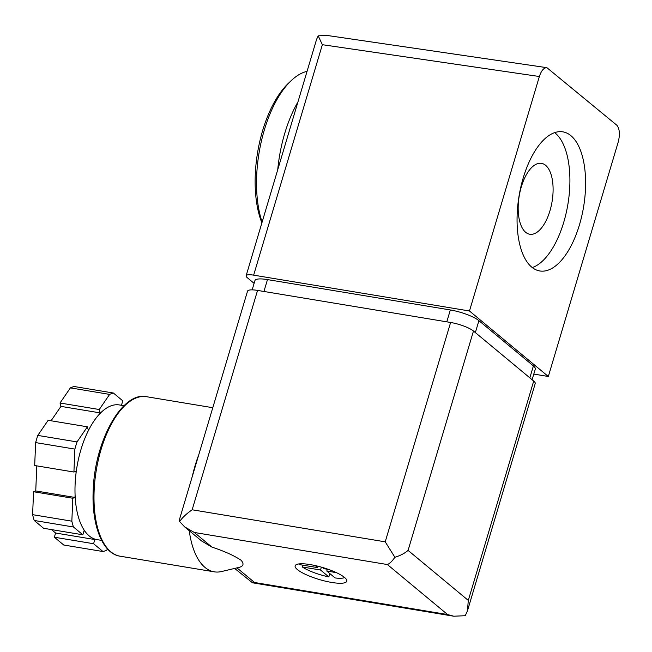 <?xml version="1.0" encoding="UTF-8"?>
<svg xmlns="http://www.w3.org/2000/svg" width="652" height="652" viewBox="0 0 652 652"><rect width="100%" height="100%" fill="white"/><g stroke="black" fill="none" stroke-linecap="round" stroke-linejoin="round"><path stroke-width="0.98" d="M254.101 283.351L247.263 277.662A13.472 3.121 16.6 0 1 246.122 275.772A13.472 3.121 16.6 0 1 253.652 275.152L469.473 310.988L539.367 76.512C541.339 70.579 543.849 67.637 546.898 67.678L617.004 125.371C619.685 129.08 620.093 134.622 618.226 142.014L548.324 376.489L533.801 374.077M531.739 267.133A70.506 32.722 99.4 0 0 539.783 270.955A70.506 32.722 99.4 0 0 583.613 206.765A70.506 32.722 99.4 0 0 562.88 131.851A70.506 32.722 99.4 0 0 520.858 186.912A70.506 32.722 99.4 0 0 531.739 267.133M548.324 376.489L469.473 310.988M546.881 67.678L326.611 35.379L318.192 35.852L316.595 39.356L246.122 275.772M318.192 35.852L322.357 44.695L253.652 275.152M525.651 232.291A35.925 16.675 99.4 0 0 529.75 234.239A35.925 16.675 99.4 0 0 552.089 201.525A35.925 16.675 99.4 0 0 541.519 163.359A35.925 16.675 99.4 0 0 520.109 191.411A35.925 16.675 99.4 0 0 525.651 232.291M532.285 267.565A70.506 32.722 99.4 0 0 567.916 204.157A70.506 32.722 99.4 0 0 554.689 132.633M297.931 101.973A89.813 41.687 99.4 0 0 277.728 169.756M307.059 71.361A89.813 41.687 99.4 0 0 291.175 80.661A89.813 41.687 99.4 0 0 262.12 222.104M291.175 80.661L288.404 83.301A86.219 40.025 99.4 0 0 261.892 222.854M315.16 565.553L317.646 567.623L299.431 564.599A24.703 5.721 -163.4 0 1 298.926 563.923M320.515 570.003L328.836 576.914A24.703 5.721 -163.4 0 1 302.3 566.979L320.515 570.003L321.371 567.134M344.672 577.566A24.703 5.721 -163.4 0 1 335.112 577.957L326.791 571.046L336.432 572.643M73.431 526.987L82.837 534.795L84.084 530.606L85.053 531.421A68.256 31.687 -80.6 0 1 75.086 495.08L74.988 497.452L72.812 498.25L71.842 521.176L32.6 514.664A80.832 37.523 -80.6 0 0 34.197 520.467L73.431 526.987A80.832 37.523 -80.6 0 1 71.842 521.176M74.882 449.106L73.921 472.032L76.097 471.233L75.991 473.596A68.256 31.687 -80.6 0 1 89.397 428.625L88.33 430.19L87.401 426.807L77.026 441.917L37.792 435.406A80.832 37.523 -80.6 0 0 35.648 442.594L74.882 449.106A80.832 37.523 -80.6 0 1 77.026 441.917M101.63 540.386L97.001 539.62A68.256 31.687 -80.6 0 1 93.864 538.731L94.833 539.538L93.586 543.727L102.992 551.535L63.749 545.023L54.352 537.215L55.599 533.026L51.459 529.587M107.531 548.992L106.724 550.158A80.832 37.523 -80.6 0 1 102.992 551.535M310.222 564.591A26.944 6.243 16.6 0 1 346.791 581.217A26.944 6.243 16.6 0 1 331.721 582.448A26.944 6.243 16.6 0 1 295.152 565.822A26.944 6.243 16.6 0 1 310.222 564.591M189.259 530.728A80.832 37.523 -80.6 0 0 214.223 571.828A80.832 37.523 -80.6 0 0 221.533 571.535L236.953 567.876C243.245 566.832 244.63 564.298 241.093 560.255C234.304 555.691 224.59 551.307 211.933 547.101L201.615 540.981L184.646 526.889L179.626 521.518L179.732 518.593L247.507 291.232A17.963 4.165 -163.4 0 1 257.556 290.409L450.613 322.471A17.963 4.165 -163.4 0 1 473.474 331.029L533.695 381.053A17.963 4.165 -163.4 0 1 535.211 383.572L467.435 610.932L465.243 615.708L453.768 616.213L447.606 614.559L254.549 582.497L252.495 582.79L234.663 568.438M473.474 331.029L408.079 550.402C404.672 553.344 400.279 555.634 394.884 557.264C392.251 561.119 389.749 563.548 387.394 564.542L194.337 532.48L184.646 526.889M179.626 521.518C182.34 517.598 186.513 513.686 192.161 509.782L257.556 290.409M408.079 550.402L468.299 600.419L467.435 610.932M394.884 557.264L385.218 541.836L450.613 322.471M192.332 476.319A80.832 37.523 -80.6 0 1 198.746 454.819M93.864 538.731A68.256 31.687 -80.6 0 1 85.053 531.421M121.948 405.373L121.525 405.014L122.772 400.833L113.366 393.017A80.832 37.523 -80.6 0 0 109.634 394.403L99.259 409.513L100.188 412.895L99.12 414.46A68.256 31.687 -80.6 0 1 119.365 404.941L123.994 405.707M99.12 414.46A68.256 31.687 99.4 0 0 89.397 428.625M75.991 473.596A68.256 31.687 99.4 0 0 75.086 495.08M109.634 394.403L70.392 387.883A80.832 37.523 -80.6 0 1 74.132 386.506L113.366 393.017M82.837 534.795L43.594 528.283L34.197 520.467M36.805 465.87L35.746 490.932L33.57 491.738L32.6 514.664M73.921 472.032L34.678 465.52L35.648 442.594M87.401 426.807L48.158 420.287L37.792 435.406M99.259 409.513L60.025 403.001L60.954 406.383L51.076 420.776M60.025 403.001L70.392 387.883M100.188 412.895L60.954 406.383M74.988 497.452L35.746 490.932M72.812 498.25L33.57 491.738M94.833 539.538L55.599 533.026M93.586 543.727L54.352 537.215M328.551 569.432L323.922 568.666L322.463 567.452M329.83 573.564L328.836 576.914M302.846 565.162L302.3 566.979M318.062 566.246L317.646 567.623M327.337 569.229L326.791 571.046M532.113 379.733L535.292 369.073A22.453 5.2 -163.4 0 0 533.393 365.911L478.91 320.662A22.453 5.2 -163.4 0 0 450.328 309.961L267.475 279.594A22.453 5.2 -163.4 0 0 254.916 280.621L252.161 289.871M322.357 44.695L539.367 76.512M236.953 567.876L254.549 582.497M387.394 564.542L447.606 614.559M194.337 532.48L211.933 547.101M385.218 541.836L192.161 509.782M468.299 600.419L533.695 381.053M214.223 571.828L120.049 556.189A80.832 37.523 -80.6 0 1 96.276 470.304A80.832 37.523 -80.6 0 1 146.537 396.709L212.788 407.712M450.328 309.961L446.791 321.835M267.475 279.594L263.938 291.468M533.393 365.911L529.84 377.842M478.91 320.662L475.357 332.593M453.768 616.213L252.495 582.79M120.049 556.189C102.519 553.735 91.386 525.039 93.22 489.994C94.744 440.907 122.266 391.102 146.537 396.709"/></g></svg>
